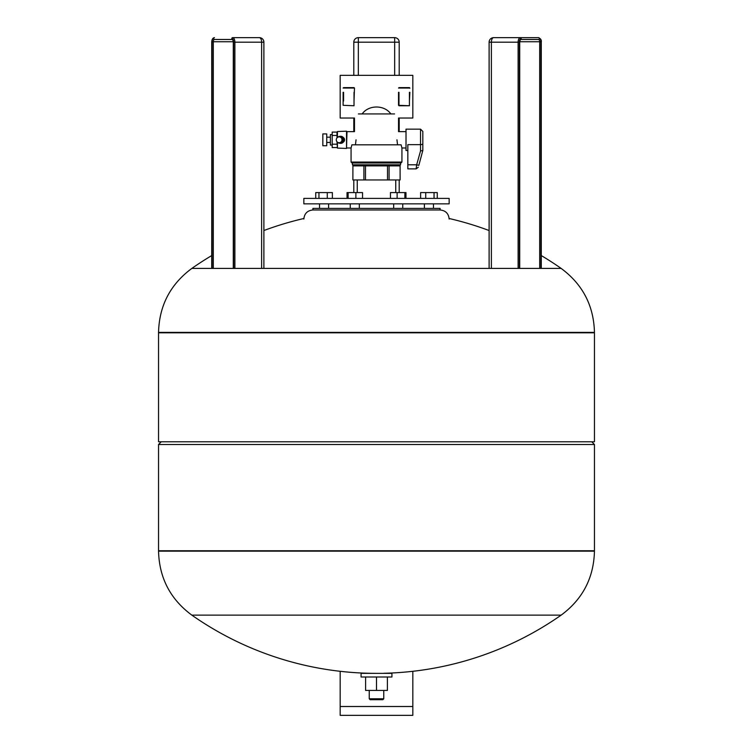 <?xml version="1.0" encoding="UTF-8"?>
<svg xmlns="http://www.w3.org/2000/svg" width="753" height="753" viewBox="0 0 753 753"><rect width="100%" height="100%" fill="white"/><g stroke="black" fill="none" stroke-linecap="round" stroke-linejoin="round"><path stroke-width="1.13" d="M538.555 39.467A2.268 1.139 -90 0 1 539.685 41.735L540.927 41.735A3.181 1.591 90 0 0 539.336 38.554A0.904 0.791 90 0 0 538.555 37.65L520.389 37.65A4.537 2.268 90 0 0 518.12 42.187L519.363 42.187A3.633 1.817 -90 0 1 521.18 38.554A0.904 0.791 -90 0 1 520.408 39.467L538.555 39.467A0.904 0.791 -90 0 0 539.336 38.554A3.633 1.817 -90 0 1 541.153 42.187L541.153 268.416M519.589 268.416L519.589 41.735A3.181 1.591 90 0 1 521.18 38.554A0.904 0.791 90 0 0 520.389 37.65L493.648 37.65A4.537 2.268 90 0 0 491.38 42.187L518.12 42.187L518.12 268.416M519.796 37.65L508.444 37.65M394.666 75.338L394.666 42.187L399.203 42.187A4.537 4.537 0 0 0 394.666 37.65L358.334 37.65L358.334 42.187L394.666 42.187L394.666 37.65A4.537 4.537 0 0 1 399.203 42.187L399.203 75.338M358.334 75.338L358.334 42.187L353.797 42.187A4.537 4.537 0 0 1 358.334 37.65A4.537 4.537 0 0 0 353.797 42.187L353.797 75.338M399.203 118.023L399.203 131.643M399.203 179.958L399.203 192.58M353.797 118.023L353.797 131.643M353.797 179.958L353.797 192.58M213.315 268.416L213.315 41.735A2.268 1.139 90 0 1 214.445 39.467L232.592 39.467A0.904 0.791 -90 0 1 231.82 38.554A3.633 1.817 90 0 1 233.637 42.187L233.637 268.416M234.88 268.416L234.88 42.187L261.62 42.187A4.537 2.268 -90 0 0 259.352 37.65L233.204 37.65M406.018 131.643L398.525 131.643L398.525 118.023L412.823 118.023L412.823 75.338L340.177 75.338L340.177 118.023L354.475 118.023L354.475 131.643L346.982 131.643L346.531 147.541M409.425 92.299L409.425 105.759L398.525 105.307L398.525 92.299M399.146 105.731L398.553 105.138M354.023 92.299L354.023 105.759L343.123 105.307L343.123 92.299M362.146 113.938C368.584 104.705 384.416 104.705 390.854 113.938M394.591 113.938C399.758 119.303 399.758 119.303 394.591 113.938L358.409 113.938C353.242 119.303 353.242 119.303 358.409 113.938M397.546 144.811L396.953 139.813C398.666 129.271 398.666 129.271 396.953 139.813M353.345 165.886L352.884 164.794M363.915 165.886L365.487 165.886L365.487 179.958L363.915 179.958L363.915 165.886L352.903 165.886L352.884 179.958L352.903 165.886M387.513 165.886L389.085 165.886L389.085 179.958L387.513 179.958L387.513 165.886L365.487 165.886M400.097 165.886L400.116 179.958L400.097 165.886L389.085 165.886M399.655 165.886L352.884 165.425M400.116 165.425L400.116 164.794M400.568 162.977L400.568 164.794L352.432 164.794L352.432 162.977M351.067 162.064L401.933 162.064L401.02 162.977L351.98 162.977L351.067 162.064L351.067 147.993L346.982 147.993M401.933 162.064L401.933 147.993L401.095 144.811L351.905 144.811L351.067 147.993M356.047 139.813C354.334 129.271 354.334 129.271 356.047 139.813L355.454 144.811M332.186 145.037L330.369 145.037L330.369 134.599L332.186 134.599M330.369 142.449L326.736 142.449M330.369 137.187L326.736 137.187M326.736 145.724L322.83 145.724L322.83 133.912L326.736 133.912L326.736 145.724M343.236 137.451A2.72 2.635 90 0 1 343.236 142.176M339.735 136.415A3.539 3.417 90 0 1 344.102 139.813A3.539 3.417 90 0 1 339.735 143.221M337.41 137.47L337.871 137.112A3.407 3.285 90 0 1 343.152 139.813A3.407 3.285 90 0 1 337.871 142.524L337.41 142.166A2.956 2.852 90 0 1 340.403 137.168A2.956 2.852 90 0 1 340.403 142.458A2.956 2.852 90 0 1 337.41 142.166M407.834 150.487L406.018 150.487L406.018 129.149L420.541 129.149L420.541 144.651L407.834 144.651L407.834 168.879L416.145 168.879L418.339 167.194M337.429 137.451L337.429 131.54L346.531 131.191L346.531 148.445L337.429 148.096L337.429 142.185M337.429 131.54L336.996 137.874L336.996 132.095L332.186 132.095L332.186 135.436L336.996 135.436M336.996 141.762L337.429 148.096M343.123 101.062L343.123 105.307M343.123 88.054L354.475 88.054L354.023 101.062M353.854 87.63L354.447 88.223M354.023 87.602L343.575 87.602L354.023 87.602M343.575 101.062L343.575 92.299M398.977 105.759L398.977 101.062L398.977 105.759L409.425 105.759M409.877 92.299L409.425 101.062M409.246 87.63L409.839 88.223M409.425 87.602L398.977 87.602M398.977 101.062L398.977 92.299M418.837 165.331L422.819 150.487L422.819 143.616A2.268 1.026 0 0 1 420.541 144.651L420.541 150.939L422.81 150.515L418.828 165.359L416.635 164.794L416.145 168.879M422.819 143.616L422.819 131.417L420.541 129.149M420.541 150.939L416.663 164.794L407.834 164.794M336.996 144.2L332.186 144.2L332.186 135.436M332.186 144.2L332.186 147.541L336.996 147.541M365.487 179.958L387.513 179.958M352.903 179.958L363.915 179.958M389.085 179.958L400.097 179.958M449.155 198.397L303.845 198.397L303.845 203.847L449.155 203.847L449.155 198.397M312.928 208.383L440.072 208.383L440.072 209.974L312.928 209.974L312.928 208.383M420.626 198.397L420.626 192.58L425.727 192.58L425.727 198.397M434.048 198.397L434.048 192.58L425.727 192.58M437.258 198.397L437.258 192.58L434.048 192.58M390.468 198.397L390.468 192.58L397.123 192.58L397.123 198.397M404.879 198.397L404.879 192.58L397.123 192.58M405.971 198.397L405.971 192.58L404.879 192.58M347.029 198.397L347.029 192.58L348.121 192.58L348.121 198.397M355.877 198.397L355.877 192.58L348.121 192.58M362.532 198.397L362.532 192.58L355.877 192.58M332.374 198.397L332.374 192.58L315.742 192.58L315.742 198.397M318.952 198.397L318.952 192.58M327.273 198.397L327.273 192.58M561.154 268.416C582.662 284.323 593.759 305.652 594.456 332.393L594.456 441.776L158.544 441.776L158.544 332.798L594.456 332.798L158.544 332.393C159.241 305.652 170.338 284.323 191.846 268.416L561.154 268.416A321.936 321.936 0 0 0 541.275 255.568M591.736 441.776L594.456 444.505L594.456 551.158L158.544 551.158C159.241 577.909 170.338 599.228 191.846 615.135L561.154 615.135C582.662 599.228 593.759 577.909 594.456 551.158M161.264 441.776L158.544 444.505L594.456 444.505M158.544 444.505L158.544 550.754L594.456 550.754L158.544 551.158M340.177 671.3L340.177 715.35L412.823 715.35L412.823 671.3M391.936 673.361L391.936 676.994L361.064 676.994L361.064 673.361L391.936 673.361M383.766 690.435L383.766 698.784L382.853 699.697L370.147 699.697L369.234 698.784L383.766 698.784M369.234 690.435L369.234 698.784M561.154 615.135A321.936 321.936 0 0 1 383.766 673.276L383.766 673.361M365.6 676.994L365.6 690.435L387.4 690.435L387.4 676.994M376.5 676.994L376.5 690.435M540.927 41.735L540.927 268.416M519.711 268.416L519.711 41.735L539.685 41.735L539.685 268.416M519.363 42.187L519.363 268.416M493.648 37.65A4.537 4.537 0 0 0 489.111 42.187L491.38 42.187L491.38 268.416M232.611 39.467L233.411 41.735L212.073 41.735L212.073 268.416M214.445 39.467A0.904 0.791 -90 0 1 213.664 38.554A3.181 1.591 -90 0 0 212.073 41.735M233.411 268.416L233.411 41.735A3.181 1.591 -90 0 0 231.82 38.554A0.904 0.791 90 0 1 232.611 37.65A4.537 2.268 -90 0 1 234.88 42.187L233.637 42.187M211.725 268.416L211.847 42.187A3.633 1.817 90 0 1 213.664 38.554A0.904 0.791 90 0 1 214.445 37.65C212.741 37.923 211.838 39.438 211.725 42.187L211.847 268.416M261.62 268.416L261.62 42.187L263.889 42.187A4.537 4.537 0 0 0 259.352 37.65M398.525 88.054L409.877 88.054M594.456 332.393L158.544 332.393M340.177 706.502L412.823 706.502M520.417 39.467L519.711 41.735M538.555 37.65C540.758 38.667 541.661 40.182 541.275 42.187L541.275 268.416M489.111 42.187L489.111 268.416M233.289 41.735L233.289 268.416M263.889 42.187L263.889 268.416M406.018 147.993L401.933 147.993M395.749 192.58L395.749 179.958M328.6 203.847L328.6 208.383M359.322 203.847L359.322 208.383M402.761 203.847L402.761 208.383M433.483 203.847L433.483 208.383M303.845 219.057C304.381 213.541 307.412 210.511 312.928 209.974M449.155 219.057C448.619 213.541 445.588 210.511 440.072 209.974M424.4 203.847L424.4 208.383M393.678 203.847L393.678 208.383M350.239 203.847L350.239 208.383M319.517 203.847L319.517 208.383M357.251 192.58L357.251 179.958M489.111 230.531A321.936 321.936 0 0 0 449.136 218.502M303.864 218.502A321.936 321.936 0 0 0 263.889 230.531M211.725 255.568A321.936 321.936 0 0 0 191.846 268.416M191.846 615.135A321.936 321.936 0 0 0 376.5 673.361"/></g></svg>
